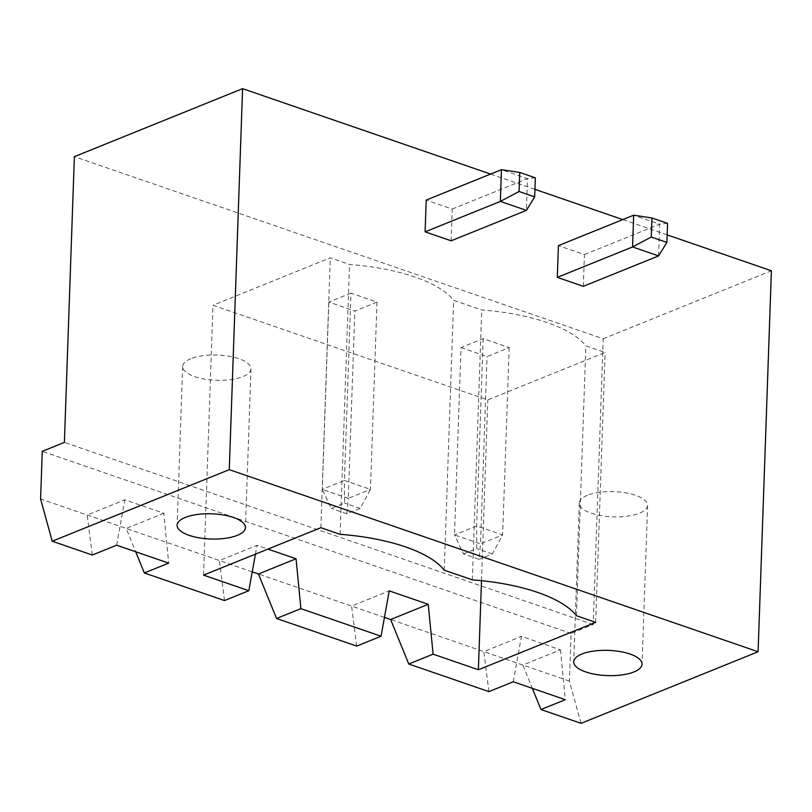 <?xml version="1.0" encoding="UTF-8"?>
<svg xmlns="http://www.w3.org/2000/svg" width="812" height="812" viewBox="0 0 812 812"><rect width="100%" height="100%" fill="white"/><g stroke="black" fill="none" stroke-linecap="round" stroke-linejoin="round"><path stroke-width="0.61" stroke-dasharray="4.06 3.04" d="M581.037 723.34L569.415 681.085L571.08 633.462L593.217 624.509L603.194 338.777L74.369 156.665M667.139 234.871L622.794 219.595M534.935 189.338L490.59 174.072M603.194 338.777L771.4 270.772M593.217 624.509L64.392 442.408M583.331 286.332L584.437 254.582L558.412 245.62M451.127 240.809L452.233 209.06L426.209 200.097M571.08 633.462L42.265 451.35M584.437 254.582L659.689 224.163L633.664 215.2M667.545 223.351L659.689 224.163L658.583 255.912M452.233 209.06L527.485 178.64L526.379 210.389M535.341 177.828L527.485 178.64L501.461 169.678M569.415 681.085L522.837 665.038L532.327 688.332M513.255 681.765L521.426 636.385L560.463 649.823L522.837 665.038L390.633 619.515M384.441 617.384L258.429 573.982M252.238 571.851L40.6 498.974M92.294 555.032L87.188 515.021L124.804 499.806L163.841 513.245L168.693 563.112M560.463 649.823L565.304 699.69M116.644 545.187L124.804 499.806M488.905 691.611L483.8 651.6L521.426 636.385M163.841 513.245L126.225 528.46L135.705 551.754M224.498 600.555L219.392 560.544L257.018 545.329L267.94 549.095M203.558 575.119L212.988 305.261L487.809 399.9L605.113 352.469L585.848 345.841A124.195 45.837 -178 0 0 481.749 309.991L453.644 300.318A124.195 45.837 -178 0 0 349.546 264.468L330.291 257.83L212.988 305.261M481.496 580.681L487.809 399.9M255.425 554.149L257.018 545.329M595.683 622.337L605.113 352.469M576.429 615.709L585.848 345.841M320.862 527.698L330.291 257.83M472.33 579.859L481.749 309.991M340.126 534.326L349.546 264.468M444.225 570.176L453.644 300.318M356.701 646.088L351.596 606.067L389.222 590.862M461.033 347.597L487.058 356.559L509.185 347.607L483.16 338.645L461.033 347.597L454.487 534.915L480.511 543.878L487.058 356.559M350.957 293.122L328.83 302.064L354.854 311.026L376.981 302.084L350.957 293.122L344.42 480.44L322.283 489.382L328.83 302.064M587.411 495.29A34.185 12.616 -178 0 0 579.271 503.054A34.185 12.616 -178 0 0 612.989 516.858A34.185 12.616 -178 0 0 647.59 505.44A34.185 12.616 -178 0 0 625.433 492.793A34.185 12.616 -178 0 0 587.411 495.29M190.79 358.711A34.185 12.616 -178 0 0 182.659 366.476A34.185 12.616 -178 0 0 216.378 380.28A34.185 12.616 -178 0 0 250.979 368.861A34.185 12.616 -178 0 0 228.811 356.214A34.185 12.616 -178 0 0 190.79 358.711M509.185 347.607L502.648 534.925L480.511 543.878L479.07 559.346L463.459 553.967L454.487 534.915L476.624 525.963L502.648 534.925L492.346 553.977L479.07 559.346M483.16 338.645L476.624 525.963L476.735 548.597L463.459 553.967M376.981 302.084L370.445 489.403L348.307 498.345L354.854 311.026M348.307 498.345L322.283 489.382L331.255 508.434L344.532 503.064L344.42 480.44L370.445 489.403L360.142 508.444L346.866 513.813L348.307 498.345M492.346 553.977L476.735 548.597M346.866 513.813L331.255 508.434M360.142 508.444L344.532 503.064M579.271 503.054L573.729 661.8M647.59 505.44L642.048 664.186M182.659 366.476L177.117 525.222M250.979 368.861L245.437 527.607"/><path stroke-width="1.22" d="M74.369 156.665L242.585 88.66L229.278 469.651L52.212 541.228L40.6 498.974L42.265 451.35L64.392 442.408L74.369 156.665M229.278 469.651L758.093 651.752L771.4 270.772L667.139 234.871M622.794 219.595L534.935 189.338M490.59 174.072L242.585 88.66M557.306 277.369L583.331 286.332L658.583 255.912L632.558 246.95L557.306 277.369L558.412 245.62L633.664 215.2L632.558 246.95L651.265 237.023L651.934 217.971L633.664 215.2M425.102 231.846L451.127 240.809L526.379 210.389L500.354 201.427L425.102 231.846L426.209 200.097L501.461 169.678L500.354 201.427L519.061 191.5L534.672 196.88L526.379 210.389M758.093 651.752L581.037 723.34L540.954 709.536L565.304 699.69L513.255 681.765L488.905 691.611L408.751 664.003L433.1 654.167L478.38 669.758L595.683 622.337L576.429 615.709A124.195 45.837 -178 0 0 472.33 579.859L444.225 570.176A124.195 45.837 -178 0 0 340.126 534.326L320.862 527.698L203.558 575.119L248.848 590.72L255.425 554.149M248.848 590.72L224.498 600.555L144.343 572.957L168.693 563.112L116.644 545.187L92.294 555.032L52.212 541.228M532.327 688.332L540.954 709.536M408.751 664.003L390.633 619.515L384.441 617.384M267.94 549.095L296.055 558.778L300.897 608.635L381.051 636.243L356.701 646.088L276.547 618.48L258.429 573.982L252.238 571.851M135.705 551.754L144.343 572.957M390.633 619.515L428.259 604.301L433.1 654.167M478.38 669.758L481.496 580.681M381.051 636.243L389.222 590.862L428.259 604.301M581.869 654.036A34.185 12.616 -178 0 0 573.729 661.8A34.185 12.616 -178 0 0 607.447 675.604A34.185 12.616 -178 0 0 642.048 664.186A34.185 12.616 -178 0 0 619.891 651.539A34.185 12.616 -178 0 0 581.869 654.036M185.248 517.447A34.185 12.616 -178 0 0 177.117 525.222A34.185 12.616 -178 0 0 210.836 539.016A34.185 12.616 -178 0 0 245.437 527.607A34.185 12.616 -178 0 0 223.27 514.96A34.185 12.616 -178 0 0 185.248 517.447M658.583 255.912L666.875 242.402L667.545 223.351L651.934 217.971M666.875 242.402L651.265 237.023M501.461 169.678L519.731 172.448L535.341 177.828L534.672 196.88M519.731 172.448L519.061 191.5M258.429 573.982L296.055 558.778M276.547 618.48L300.897 608.635"/></g></svg>
